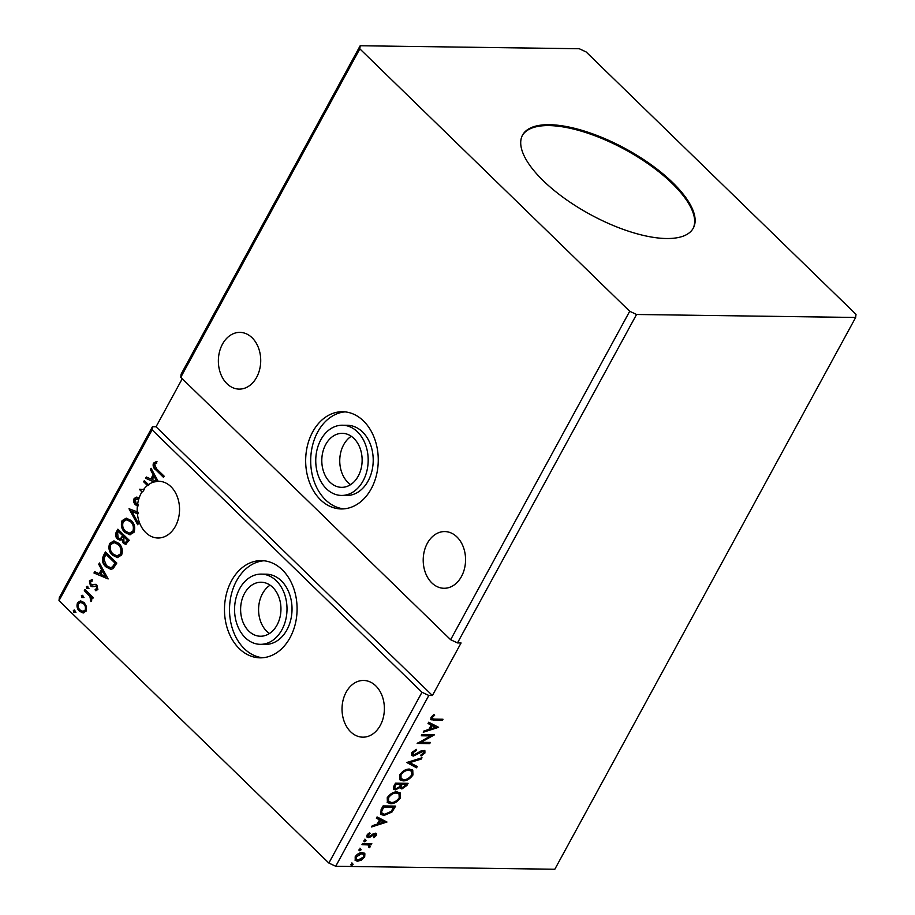 <?xml version="1.0" encoding="UTF-8"?>
<svg xmlns="http://www.w3.org/2000/svg" width="915" height="915" viewBox="0 0 915 915"><rect width="100%" height="100%" fill="white"/><g stroke="black" fill="none" stroke-linecap="round" stroke-linejoin="round"><path stroke-width="1.37" d="M629.703 311.272L636.543 314.486L855.662 317.471L856.005 314.36L586.138 51.949L579.287 48.735L360.178 45.75L181.101 374.189L180.77 377.3L359.835 48.861L629.703 311.272L450.638 639.711L180.77 377.3M222.471 344.143A28.354 21.171 -89.2 0 0 220.561 373.526A28.354 21.171 -89.2 0 0 239.158 389.104A28.354 21.171 -89.2 0 0 256.612 377.346A28.354 21.171 -89.2 0 0 258.522 347.963A28.354 21.171 -89.2 0 0 239.936 332.385A28.354 21.171 -89.2 0 0 222.471 344.143M461.457 576.519A28.354 21.171 90.8 0 1 443.992 588.276A28.354 21.171 90.8 0 1 425.406 572.71A28.354 21.171 90.8 0 1 427.316 543.327A28.354 21.171 90.8 0 1 444.77 531.569A28.354 21.171 90.8 0 1 463.367 547.147A28.354 21.171 90.8 0 1 461.457 576.519M346.133 692.22A28.354 21.171 -89.2 0 0 344.223 721.603A28.354 21.171 -89.2 0 0 362.82 737.17A28.354 21.171 -89.2 0 0 380.274 725.412A28.354 21.171 -89.2 0 0 382.184 696.029A28.354 21.171 -89.2 0 0 363.587 680.463A28.354 21.171 -89.2 0 0 346.133 692.22M137.25 512.114A28.354 21.171 90.8 0 1 137.399 505.892L135.431 504.771C133.739 503.09 133.293 501.02 134.116 498.549L136.518 497.12L138.485 497.52L138.531 499.041L135.328 499.59L136.095 503.616L137.593 504.337A28.354 21.171 90.8 0 1 141.299 493.036A28.354 21.171 90.8 0 1 141.962 491.881L139.64 489.216L143.586 489.491A28.354 21.171 90.8 0 1 147.429 485.476L143.678 481.828L144.318 480.65L148.47 484.675A28.354 21.171 90.8 0 1 153.972 481.942L145.611 478.293L146.309 477.001L150.815 478.98L153.16 474.668L150.369 469.555L151.067 468.263L158.158 481.29A28.354 21.171 90.8 0 1 158.753 481.279A28.354 21.171 90.8 0 1 177.35 496.856A28.354 21.171 90.8 0 1 175.44 526.239A28.354 21.171 90.8 0 1 157.975 537.997A28.354 21.171 90.8 0 1 137.387 513.761L131.806 511.313L138.405 523.437L137.696 524.73L129.004 508.751L137.971 512.125A28.354 21.171 90.8 0 0 138.108 513.773L137.387 513.761M137.593 504.337L138.314 504.348A28.354 21.171 -89.2 0 0 138.119 505.904L137.399 505.892M371.227 488.793A48.609 36.303 90.8 0 1 341.295 508.946A48.609 36.303 90.8 0 1 309.43 482.251A48.609 36.303 90.8 0 1 312.701 431.88A48.609 36.303 90.8 0 1 342.622 411.727A48.609 36.303 90.8 0 1 374.498 438.422A48.609 36.303 90.8 0 1 371.227 488.793M343.811 508.866A48.609 36.303 90.8 0 1 313.914 480.798A48.609 36.303 90.8 0 1 317.734 431.949A48.609 36.303 90.8 0 1 345.138 411.876M290.044 637.686A48.609 36.303 -89.2 0 0 293.326 587.316A48.609 36.303 -89.2 0 0 261.45 560.621A48.609 36.303 -89.2 0 0 231.518 580.773A48.609 36.303 -89.2 0 0 228.247 631.144A48.609 36.303 -89.2 0 0 260.123 657.839A48.609 36.303 -89.2 0 0 290.044 637.686M117.863 529.179L129.232 540.25L125.675 544.345L123.308 543.201L121.672 539.415L119.842 540.147L117.44 539.004C115.576 537.162 115.153 534.909 116.182 532.244L117.863 529.179M103.487 555.542L105.431 551.974L116.811 563.045L113.14 568.615L110.818 569.347L105.831 566.797C102.457 563.789 101.668 560.026 103.487 555.542L105.9 552.431M86.502 606.576L86.147 611.106L83.036 612.947L79.456 611.209C77.089 608.955 76.448 606.119 77.535 602.733L80.486 600.858L84.169 602.573L86.502 606.576M84.969 589.512L93.284 597.598L92.644 598.776L91.42 597.587L91.672 600.961L90.894 601.59L89.876 596.363L84.329 590.69L84.969 589.512M95.126 589.306L96.818 588.642L96.327 586.424L91.935 586.675L90.436 585.806L89.395 580.979L91.843 579.653L92.243 581.082L90.482 581.849L91.043 584.582L95.434 584.33L96.921 585.2L97.882 589.569L95.457 590.69L95.126 589.306L96.052 589.317L95.48 589.306M96.166 590.644L95.846 589.317L97.539 588.654L97.047 586.424L95.801 585.977M92.335 586.709L90.436 585.806M156.591 468.823L164.162 476.189L163.522 477.367L155.836 469.898C153.514 468.354 152.691 466.135 153.377 463.219L156.271 461.595L156.82 463.047L154.555 464.34L156.591 468.823M182.245 378.741L156.042 426.79L152.45 426.733L59.338 597.529L58.995 600.64L152.119 429.856L421.987 692.266L328.862 863.051L335.714 866.265L554.822 869.25L855.662 317.471M58.995 600.64L328.862 863.051M108.13 578.955L93.971 573.007L94.668 571.715L99.175 573.694L101.519 569.382L98.728 564.269L99.426 562.977L108.13 578.955M87.806 586.549L88.217 588.459L86.731 588.517L86.319 586.618L87.394 586.275M88.217 588.459L86.731 588.517L87.451 588.528L87.039 586.629M74.847 610.328L75.259 612.238L73.772 612.295L73.36 610.396L74.435 610.042M75.259 612.238L73.772 612.295L74.492 612.307L74.081 610.396M82.876 595.596L83.288 597.495L81.801 597.564L81.389 595.654L82.476 595.31M83.288 597.495L81.801 597.564L82.522 597.564L82.11 595.665M118.778 543.316C122.072 546.381 123.033 550.281 121.638 554.993L117.44 557.578L112.408 555.153C109.114 552.065 108.187 548.177 109.628 543.453L113.803 540.948L118.778 543.316M131.211 520.521C134.505 523.586 135.454 527.486 134.07 532.21L129.861 534.783L124.84 532.358C121.546 529.282 120.62 525.382 122.061 520.669L126.224 518.153L131.211 520.521M263.966 560.769A48.609 36.303 -89.2 0 0 236.55 580.842A48.609 36.303 -89.2 0 0 232.742 629.692A48.609 36.303 -89.2 0 0 262.639 657.748M360.178 45.75L359.835 48.861M450.638 639.711L457.477 642.925L636.543 314.486M156.042 426.79L432.418 695.526L461.069 642.971L457.477 642.925M432.418 695.526L428.826 695.469L335.714 866.265M364.193 853.066L364.891 853.752L364.673 856.955L361.425 860.111L357.536 861.209L355.272 860.432L355.169 856.829C357.296 853.924 359.664 852.506 362.249 852.563L364.547 853.352M370.815 843.573L369.157 844.122L370.198 846.821L369.397 847.713L368.116 844.911L361.974 844.648L362.615 843.47L371.799 843.596L371.158 844.774L369.923 844.865M367.464 844.282L369.031 845.38L367.464 844.282L362.306 844.03M376.42 835.418L373.869 837.683L373.457 836.973L375.253 835.475L374.635 834.32L369.946 837.236L367.064 837.179L367.018 835.086L369.591 832.673L370.072 833.359L368.219 834.96L368.917 836.424L375.23 833.142L376.408 833.542L376.42 835.418L375.768 834.789L375.207 835.544M375.253 835.475L373.983 833.691L372.988 833.965L373.64 834.594M367.601 835.567L368.917 836.424M381.132 809.5L383.076 805.932L395.646 806.104L391.94 812.062L384.06 815.448L380.789 814.384L381.132 809.5M395.509 783.137L408.079 783.309L406.889 785.482L401.857 788.97L399.958 787.495L395.429 789.874L393.759 789.302L393.827 786.202L395.509 783.137M400.37 788.467L399.329 786.877M406.752 762.504L421.998 757.769L421.3 759.05L409.737 762.641L417.24 766.507L416.542 767.788L406.752 762.504M421.323 735.786L421.964 734.608L434.534 734.779L420.98 742.305L430.359 742.442L429.718 743.62L417.149 743.449L430.679 735.912L421.323 735.786M434.636 719.133L442.997 719.247L442.357 720.425L430.931 719.739L430.988 717.452L434.019 714.581L434.659 715.187L432.292 717.452L432.338 718.744L434.636 719.133M438.605 727.311L423.256 732.24L423.954 730.959L428.838 729.438L431.182 725.138L428.014 723.502L428.712 722.221L438.605 727.311M411.727 752.782L416.359 749.374L416.474 750.346L413.065 752.713L414.026 754.886L421.22 750.838L424.892 750.746L424.903 753.045L421.163 755.973L420.889 755.035L423.622 753.011L422.867 751.444L413.363 756.064L411.819 755.527L411.727 752.782M412.391 753.903L414.026 754.886M422.227 750.815L423.622 751.695L422.227 750.815L420.214 751.501L420.866 752.13M409.451 769.08L412.757 770.201L412.94 774.994C409.954 779.031 406.66 780.998 403.08 780.872L399.855 779.786L399.672 774.902C402.634 770.91 405.894 768.977 409.451 769.08M397.019 791.875L400.324 792.996L400.507 797.777C397.522 801.826 394.239 803.793 390.648 803.656L387.422 802.581L387.239 797.697C390.213 793.705 393.473 791.772 397.019 791.875M386.965 822.025L371.616 826.954L372.313 825.673L377.197 824.152L379.542 819.851L376.374 818.216L377.072 816.935L386.965 822.025M365.531 839.741L366.046 840.736L364.467 841.708L363.953 840.713L365.531 839.741L366.046 840.736L365.394 840.107L363.815 841.079M363.827 841.091L364.467 841.708L363.953 840.713M360.601 848.777L361.116 849.783L359.538 850.744L359.023 849.749L360.601 848.777L361.116 849.783L360.464 849.143L358.886 850.115M358.897 850.126L359.538 850.744L359.023 849.749M352.572 863.52L353.087 864.515L351.497 865.487L350.983 864.492L352.572 863.52L353.087 864.515L352.435 863.886L350.845 864.858L351.497 865.487L350.983 864.492M152.119 429.856L152.45 426.733M428.826 695.469L421.987 692.266M666.44 238.518A97.23 37.309 28.6 0 0 693.284 228.155A97.23 37.309 28.6 0 0 651.308 164.849A97.23 37.309 28.6 0 0 549.389 124.703A97.23 37.309 28.6 0 0 522.557 135.077A97.23 37.309 28.6 0 0 564.532 198.372A97.23 37.309 28.6 0 0 666.44 238.518M693.032 228.59A97.23 37.309 28.6 0 0 650.325 165.363A97.23 37.309 28.6 0 0 548.92 125.584A97.23 37.309 28.6 0 0 522.328 135.512M442.014 719.236L442.357 720.425M441.705 719.796L430.679 719.373M434.007 714.558L432.246 716.056L432.898 716.685M432.246 716.056L431.64 716.822L432.292 717.452M431.64 716.822L432.338 718.744M437.793 726.887L423.805 731.245M428.14 723.273L431.182 725.138M435.529 727.356L431.548 725.023L429.753 728.329L430.405 728.958L435.529 727.356L432.2 725.664L430.405 728.958M431.548 725.023L432.2 725.664M433.081 734.756L420.328 741.676L420.98 742.305M429.375 742.42L429.718 743.62M429.066 742.98L417.926 742.831M421.666 735.168L430.027 735.283L430.679 735.912M415.81 749.591L416.474 750.346M415.822 749.705L412.413 752.084L413.065 752.713M412.413 752.084L413.374 754.257M424.503 750.483L424.903 753.045M424.251 752.405L420.511 755.344M420.214 751.501L418.166 752.942L418.818 753.571M418.166 752.942L412.722 755.435L413.363 756.064M412.722 755.435L411.533 755.161M420.809 758.135L421.3 759.05M420.648 758.421L409.085 762.012L409.737 762.641M416.462 766.107L415.89 767.159L416.542 767.788M415.89 767.159L406.809 762.492M412.425 769.927L412.288 774.353L412.94 774.994M412.288 774.353C409.302 778.402 406.02 780.358 402.428 780.232L403.08 780.872M402.428 780.232L399.558 779.443M411.476 771.162L408.159 769.618C405.334 769.526 402.726 771.071 400.335 774.25L400.393 778.139L403.721 779.683C406.569 779.786 409.199 778.23 411.624 775.028L411.476 771.162L408.811 770.258C405.986 770.156 403.366 771.7 400.987 774.879L401.045 778.768M400.335 774.25L400.987 774.879M408.159 769.618L408.811 770.258M407.084 783.297L406.249 784.841L401.205 788.33L401.857 788.97M401.205 788.33L400.118 788.112M398.105 787.998L394.777 789.233L395.429 789.874M394.777 789.233L393.484 788.947M394.765 785.047L395.417 785.688C394.365 787.552 394.594 788.558 396.069 788.684L399.329 786.866L400.827 784.395L395.497 783.709L394.765 785.047C393.725 786.923 393.942 787.929 395.417 788.055M401.136 784.384L401.788 785.024C400.816 786.786 401.045 787.701 402.474 787.792L406.146 784.475L405.494 783.835L401.136 784.384C400.164 786.145 400.393 787.072 401.822 787.152M400.77 786.786L402.474 787.792M401.468 783.789L401.788 785.024M406.146 784.475L402.108 784.418M394.376 787.678L396.069 788.684M395.497 783.709L396.149 784.338L395.417 785.688M400.827 784.395L396.149 784.338M399.992 792.722L399.855 797.148L400.507 797.777M399.855 797.148C396.87 801.197 393.587 803.153 390.007 803.027L390.648 803.656M390.007 803.027L387.125 802.238M399.054 793.957L395.738 792.413C392.901 792.321 390.293 793.865 387.903 797.045L387.971 800.934L391.3 802.478C394.148 802.581 396.778 801.025 399.192 797.811L399.054 793.957L396.378 793.053C393.553 792.95 390.945 794.495 388.555 797.674L388.623 801.563M387.903 797.045L388.555 797.674M395.738 792.413L396.378 793.053M394.662 806.092L391.288 811.433L391.94 812.062M391.288 811.433L383.408 814.819L384.06 815.448M383.408 814.819L380.491 814.041M393.713 807.27L393.061 806.63L383.076 806.492L380.983 810.919L382.138 813.458L384.7 814.27L391.094 811.433L393.713 807.27L383.728 807.133L381.635 811.559L382.138 813.458M383.076 806.492L383.728 807.133M380.983 810.919L381.635 811.559M386.153 821.601L372.165 825.959M376.5 817.987L379.542 819.851M383.888 822.07L379.908 819.737L378.112 823.043L378.764 823.672L383.888 822.07L380.56 820.378L378.764 823.672M379.908 819.737L380.56 820.378M374.601 834.846L373.983 833.691M372.988 833.965L369.305 836.607L369.946 837.236M369.305 836.607L367.67 836.973L368.322 837.602M367.67 836.973L366.789 836.802M369.443 832.753L370.072 833.359M367.681 834.148L368.219 834.96M367.567 834.331L368.265 835.795M376.008 833.279L375.768 834.789M364.879 839.112L365.394 840.107M370.506 844.133L371.158 844.774M369.157 844.122L370.198 846.821M369.546 846.192L368.745 847.084M368.768 847.096L369.397 847.713M359.961 848.148L360.464 849.143M364.239 853.123L364.021 856.326L364.673 856.955M364.021 856.326L362.534 858.224M362.34 858.396L360.785 859.482L361.425 860.111M360.785 859.482L356.884 860.58L357.536 861.209M356.884 860.58L354.963 860.077M356.473 855.09L355.649 856.211L355.706 858.762L358.177 860.031L363.552 856.943L363.415 854.358L361.608 853.741L356.29 856.84L356.358 859.402M363.415 854.358L360.956 853.112L357.456 854.267M355.649 856.211L356.29 856.84M360.956 853.112L361.608 853.741M351.92 862.891L352.435 863.886M163.762 476.921L156.556 469.91C154.235 468.366 153.411 466.135 154.097 463.219L153.377 463.219M154.097 463.219L156.991 461.606M108.084 578.875L93.971 573.007M94.68 573.007L95.252 571.978M101.519 569.382L102.24 569.393L99.895 573.705L99.175 573.694M102.24 569.393L99.449 564.269L98.728 564.269M99.449 564.269L99.792 563.64M105.339 576.381L106.049 576.393L103.132 571.029L102.411 571.029L100.616 574.323L105.339 576.381L102.411 571.029M97.539 588.654L96.818 588.642M97.047 586.424L96.327 586.424M91.157 585.817L90.105 580.991L89.395 580.979M90.105 580.991L92.564 579.664M92.701 585.085L93.524 584.651M94.245 584.662L96.155 584.342M88.938 588.471L87.451 588.528M92.884 598.318L91.42 597.587M91.466 601.235L90.31 600.16M91.031 600.171L91.466 599.794L90.757 599.783M91.466 599.794L90.596 596.374L89.876 596.363M90.596 596.374L84.329 590.69M85.038 590.701L85.438 589.969M75.968 612.249L74.492 612.307M83.757 612.958L79.456 611.209M80.177 611.22C77.798 608.955 77.157 606.13 78.255 602.745L77.535 602.733M78.255 602.745L80.863 600.88M83.288 611.357L85.838 610.111C86.57 607.537 86.033 605.421 84.237 603.751L81.08 602.425M80.097 610.031L82.933 611.38L85.118 610.111C85.85 607.526 85.324 605.41 83.528 603.74L80.703 602.39L78.553 603.717C77.798 606.268 78.301 608.372 80.097 610.031M85.838 610.111L85.118 610.111M84.237 603.751L83.528 603.74M84.008 597.506L82.522 597.564M111.173 569.336L105.831 566.797M106.552 566.808C103.178 563.789 102.388 560.037 104.207 555.542M110.795 567.632L113.128 566.957L115.713 563.091L105.957 554.296L103.83 558.996L106.483 565.63L110.429 567.643L112.408 566.945L115.004 563.091L105.957 554.296M115.713 563.091L115.004 563.091M113.128 566.957L112.408 566.945M117.795 557.567L112.408 555.153M113.128 555.165C109.834 552.077 108.908 548.177 110.349 543.464L109.628 543.453M110.349 543.464L114.158 540.959M117.417 555.908L121.169 553.93C122.278 550.109 121.512 546.976 118.859 544.505L114.489 542.595M113.06 553.975L117.028 555.92L120.448 553.918C121.558 550.098 120.791 546.964 118.149 544.494L114.135 542.572L110.818 544.551C109.64 548.36 110.383 551.505 113.06 553.975M121.169 553.93L120.448 553.918M118.859 544.505L118.149 544.494M126.018 544.322L123.308 543.201M124.028 543.213L122.393 539.427L121.672 539.415M120.197 540.125L117.44 539.004M118.161 539.015C116.297 537.174 115.873 534.92 116.903 532.255L116.182 532.244M116.903 532.255L118.332 529.636M120.071 538.546L121.855 537.963L123.331 535.618L118.378 531.501L117.646 532.839L118.092 537.826L119.716 538.58L121.135 537.951L122.61 535.607L118.378 531.501M125.641 542.652L128.146 540.296L123.777 536.75L123.937 542L125.298 542.698L127.425 540.296L123.777 536.75M127.482 541.52L126.762 541.508M128.146 540.296L127.425 540.296M123.331 535.618L122.61 535.607M121.855 537.963L121.135 537.951M130.227 534.772L124.84 532.358M125.561 532.37C122.267 529.282 121.34 525.382 122.77 520.669L122.061 520.669M122.77 520.669L126.59 518.165M129.839 533.113L133.59 531.135C134.711 527.315 133.945 524.181 131.291 521.71L126.922 519.8M125.481 531.18L129.461 533.125L132.869 531.123C133.99 527.303 133.224 524.169 130.571 521.699L126.556 519.789L123.239 521.756C122.072 525.565 122.816 528.71 125.481 531.18M133.59 531.135L132.869 531.123M131.291 521.71L130.571 521.699M138.108 513.773L131.806 511.313M138.062 524.066L129.758 508.832M129.575 508.751L129.004 508.751M138.119 505.904L136.152 504.783C134.459 503.101 134.013 501.031 134.837 498.549L134.116 498.549M134.837 498.549L136.907 497.142M138.531 498.847L137.364 498.767M136.152 504.783L135.431 504.771M147.429 485.476L143.678 481.828M144.398 481.839L144.799 481.107M148.47 484.675L149.179 484.687A28.354 21.171 90.8 0 0 148.15 485.488M139.503 489.491L141.962 491.881M142.683 491.893A28.354 21.171 90.8 0 1 144.307 489.491L143.586 489.491M145.611 478.293L153.972 481.942M146.32 478.293L146.892 477.264M153.16 474.668L153.88 474.679L151.535 478.991L150.815 478.98M153.88 474.679L151.089 469.555L150.369 469.555M151.089 469.555L151.433 468.926M158.158 481.29L158.878 481.29A28.354 21.171 90.8 0 0 157.529 481.382L154.772 476.315L154.052 476.315L152.256 479.609L157.128 481.439A28.354 21.171 90.8 0 0 154.681 481.953M157.529 481.382L156.808 481.37L154.052 476.315M260.306 644.332L265.339 644.4A35.113 26.215 -89.2 0 0 286.944 629.84A35.113 26.215 -89.2 0 0 289.312 593.469A35.113 26.215 -89.2 0 0 266.288 574.185L261.267 574.117A35.113 26.215 -89.2 0 0 239.65 588.677A35.113 26.215 -89.2 0 0 237.282 625.048A35.113 26.215 -89.2 0 0 260.306 644.332A35.113 26.215 -89.2 0 0 281.923 629.772A35.113 26.215 -89.2 0 0 284.291 593.4A35.113 26.215 -89.2 0 0 261.267 574.117M342.439 425.223L347.471 425.303A35.113 26.215 90.8 0 1 370.495 444.576A35.113 26.215 90.8 0 1 368.127 480.958A35.113 26.215 90.8 0 1 346.51 495.507L341.489 495.438A35.113 26.215 90.8 0 1 318.466 476.166A35.113 26.215 90.8 0 1 320.833 439.783A35.113 26.215 90.8 0 1 342.439 425.223A35.113 26.215 90.8 0 1 365.462 444.507A35.113 26.215 90.8 0 1 363.095 480.89A35.113 26.215 90.8 0 1 341.489 495.438M277.039 625.037A27.004 20.164 -89.2 0 0 278.858 597.049A27.004 20.164 -89.2 0 0 261.152 582.226A27.004 20.164 -89.2 0 0 244.522 593.423A27.004 20.164 -89.2 0 0 242.704 621.399A27.004 20.164 -89.2 0 0 260.42 636.234A27.004 20.164 -89.2 0 0 277.039 625.037M270.097 585.165A27.004 20.164 -89.2 0 0 262.491 593.663A27.004 20.164 -89.2 0 0 269.433 633.523M358.223 476.143A27.004 20.164 -89.2 0 0 360.041 448.156A27.004 20.164 -89.2 0 0 342.336 433.333A27.004 20.164 -89.2 0 0 325.706 444.53A27.004 20.164 -89.2 0 0 323.887 472.506A27.004 20.164 -89.2 0 0 341.592 487.34A27.004 20.164 -89.2 0 0 358.223 476.143M351.269 436.283A27.004 20.164 -89.2 0 0 343.663 444.77A27.004 20.164 -89.2 0 0 350.617 484.641M433.218 719.682L433.87 720.311M406.249 784.841L406.889 785.482M393.736 807.796L394.388 808.425M382.379 807.762L383.03 808.403M371.399 835.132L372.05 835.761M364.41 844.053L365.062 844.682M156.556 469.91L155.836 469.898M87.84 593.412L87.119 593.4M115.301 563.869L114.581 563.857M123.01 536.213L122.29 536.201M375.196 834.514L374.544 833.885M82.933 611.38L83.654 611.392M80.703 602.39L81.424 602.402M110.429 567.643L111.15 567.655M117.028 555.92L117.749 555.931M114.135 542.572L114.855 542.584M125.298 542.698L126.018 542.709M119.716 538.58L120.437 538.592M129.461 533.125L130.17 533.136M126.556 519.789L127.277 519.789M136.987 498.744L137.708 498.744"/></g></svg>
